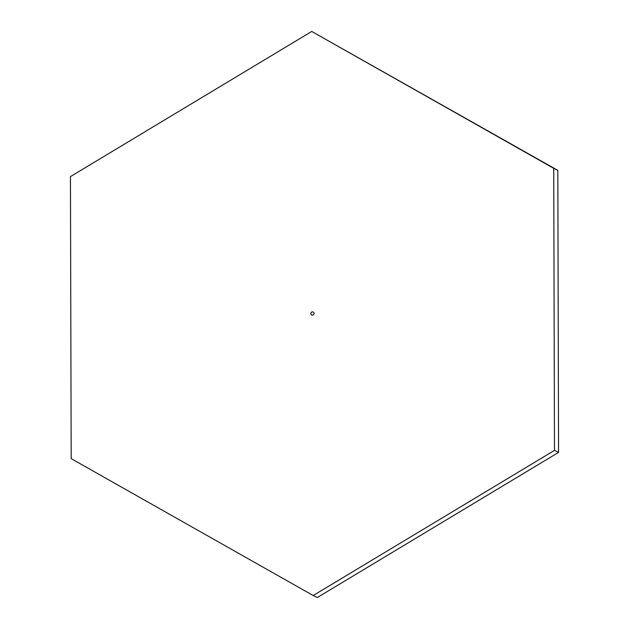 <?xml version="1.0" encoding="UTF-8"?>
<svg xmlns="http://www.w3.org/2000/svg" width="629" height="629" viewBox="0 0 629 629"><rect width="100%" height="100%" fill="white"/><g stroke="black" fill="none" stroke-linecap="round" stroke-linejoin="round"><path stroke-width="0.94" d="M311.725 31.45L557.821 170.365L558.56 452.4L317.275 597.55L313.195 595.529L554.479 450.38L553.74 168.344L311.725 31.45L70.44 176.6L71.179 458.635L313.195 595.529M558.56 452.4L554.479 450.38M311.08 314.319A1.62 1.588 -63.7 0 0 313.619 314.579A1.62 1.588 -63.7 0 0 313.179 312.039A1.62 1.588 -63.7 0 0 311.08 314.319M557.821 170.365L553.74 168.344"/></g></svg>
